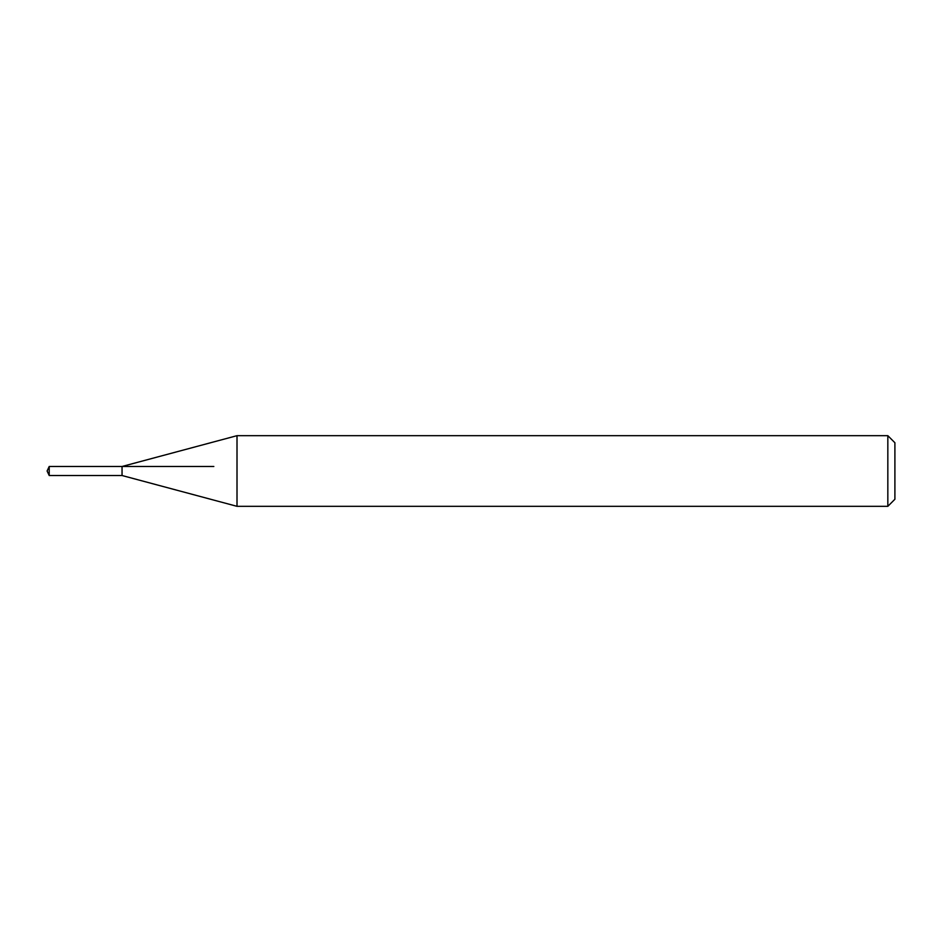 <?xml version="1.0" encoding="UTF-8"?>
<svg xmlns="http://www.w3.org/2000/svg" width="942" height="942" viewBox="0 0 942 942"><rect width="100%" height="100%" fill="white"/><g stroke="black" fill="none" stroke-linecap="round" stroke-linejoin="round"><path stroke-width="1.41" d="M49.208 475.522L47.1 471L49.208 466.478L49.208 475.522L122.048 475.522L237.007 506.325L887.835 506.325L887.835 435.675L237.007 435.675L237.007 506.325M49.208 466.478L213.834 466.478M887.835 435.675L894.9 442.74L894.9 499.26L887.835 506.325M237.007 435.675L122.048 466.478L122.048 475.522"/></g></svg>
